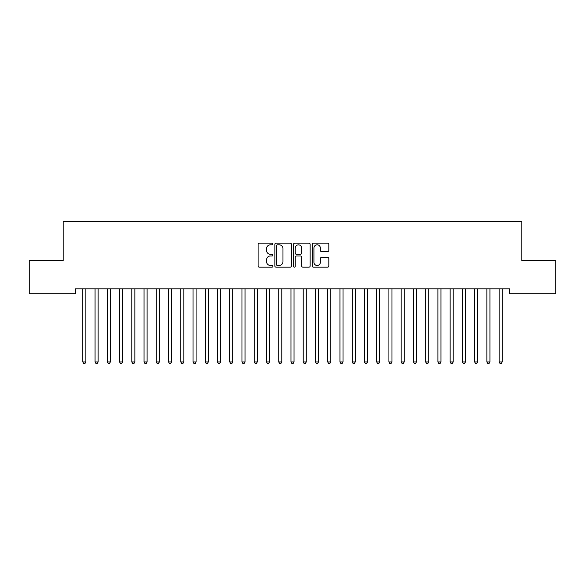 <?xml version="1.0" encoding="UTF-8"?>
<svg xmlns="http://www.w3.org/2000/svg" width="585" height="585" viewBox="0 0 585 585"><rect width="100%" height="100%" fill="white"/><g stroke="black" fill="none" stroke-linecap="round" stroke-linejoin="round"><path stroke-width="0.88" d="M272.91 243.967A0.841 0.841 0 0 0 272.069 243.126L259.301 243.126A1.199 1.199 0 0 0 258.095 244.325L258.095 265.963A1.199 1.199 0 0 0 259.301 267.162L272.069 267.162A0.841 0.841 0 0 0 272.91 266.321A0.841 0.841 0 0 0 272.069 265.48L270.416 265.48A3.846 3.846 0 0 1 266.57 261.634L266.57 259.828A3.846 3.846 0 0 1 270.416 255.981L272.069 255.981A0.841 0.841 0 0 0 272.91 255.14A0.841 0.841 0 0 0 272.069 254.299L270.416 254.299A3.846 3.846 0 0 1 266.57 250.453L266.57 248.654A3.846 3.846 0 0 1 270.416 244.808L272.069 244.808A0.841 0.841 0 0 0 272.91 243.967M327.622 251.601A1.199 1.199 0 0 0 328.828 250.395L328.828 244.325A1.199 1.199 0 0 0 327.622 243.126L313.443 243.126A1.199 1.199 0 0 0 312.244 244.325L312.244 265.963A1.199 1.199 0 0 0 313.443 267.162L327.622 267.162A1.199 1.199 0 0 0 328.828 265.963L328.828 258.628A1.199 1.199 0 0 0 327.622 257.429L321.553 257.429A1.199 1.199 0 0 0 320.353 258.628L320.353 262.263A3.218 3.218 0 0 1 317.136 265.48A3.218 3.218 0 0 1 313.926 262.263L313.926 248.025A3.218 3.218 0 0 1 317.136 244.808A3.218 3.218 0 0 1 320.353 248.025L320.353 250.395A1.199 1.199 0 0 0 321.553 251.601L327.622 251.601M509.586 288.814L75.414 288.814L75.414 293.714L29.25 293.714L29.25 260.654L63.165 260.654L63.165 221.474L521.835 221.474L521.835 260.654L555.75 260.654L555.75 293.714L509.586 293.714L509.586 288.814M291.447 244.325A1.199 1.199 0 0 0 290.248 243.126L276.061 243.126A1.199 1.199 0 0 0 274.862 244.325L274.862 265.963A1.199 1.199 0 0 0 276.061 267.162L290.248 267.162A1.199 1.199 0 0 0 291.447 265.963L291.447 244.325M294.752 243.126L308.938 243.126A1.199 1.199 0 0 1 310.138 244.325L310.138 265.963A1.199 1.199 0 0 1 308.938 267.162L302.869 267.162A1.199 1.199 0 0 1 301.663 265.963L301.663 257.188A1.199 1.199 0 0 0 300.463 255.981L296.434 255.981A1.199 1.199 0 0 0 295.235 257.188L295.235 266.321A0.841 0.841 0 0 1 294.394 267.162A0.841 0.841 0 0 1 293.553 266.321L293.553 244.325A1.199 1.199 0 0 1 294.752 243.126M277.385 244.808A0.841 0.841 0 0 0 276.544 245.649L276.544 264.639A0.841 0.841 0 0 0 277.385 265.48L279.133 265.48A3.846 3.846 0 0 0 282.972 261.634L282.972 248.654A3.846 3.846 0 0 0 279.133 244.808L277.385 244.808M301.663 248.084A3.218 3.218 0 0 0 298.452 244.866A3.218 3.218 0 0 0 295.235 248.084L295.235 253.1A1.199 1.199 0 0 0 296.434 254.299L300.463 254.299A1.199 1.199 0 0 0 301.663 253.1L301.663 248.084M82.66 288.814L82.726 288.997A1.221 1.221 -179.3 0 1 82.821 289.451L82.821 361.939L85.878 361.939L85.878 289.451A1.221 1.221 -179.3 0 1 85.966 288.997L86.039 288.814M85.878 361.939L84.964 363.526L83.735 363.526L82.821 361.939M94.902 288.814L94.975 288.997A1.221 1.221 -179.3 0 1 95.062 289.451L95.062 361.939L98.126 361.939L98.126 289.451A1.221 1.221 -179.3 0 1 98.214 288.997L98.287 288.814M98.126 361.939L97.205 363.526L95.984 363.526L95.062 361.939M107.143 288.814L107.216 288.997A1.221 1.221 -179.3 0 1 107.304 289.451L107.304 361.939L110.368 361.939L110.368 289.451A1.221 1.221 -179.3 0 1 110.455 288.997L110.528 288.814M110.368 361.939L109.446 363.526L108.225 363.526L107.304 361.939M119.391 288.814L119.464 288.997A1.221 1.221 -179.3 0 1 119.552 289.451L119.552 361.939L122.609 361.939L122.609 289.451A1.221 1.221 -179.3 0 1 122.704 288.997L122.77 288.814M122.609 361.939L121.695 363.526L120.466 363.526L119.552 361.939M131.632 288.814L131.705 288.997A1.221 1.221 -179.3 0 1 131.793 289.451L131.793 361.939L134.857 361.939L134.857 289.451A1.221 1.221 -179.3 0 1 134.945 288.997L135.018 288.814M134.857 361.939L133.936 363.526L132.715 363.526L131.793 361.939M143.881 288.814L143.954 288.997A1.221 1.221 -179.3 0 1 144.042 289.451L144.042 361.939L147.098 361.939L147.098 289.451A1.221 1.221 -179.3 0 1 147.186 288.997L147.259 288.814M147.098 361.939L146.184 363.526L144.956 363.526L144.042 361.939M156.122 288.814L156.195 288.997A1.221 1.221 -179.3 0 1 156.283 289.451L156.283 361.939L159.347 361.939L159.347 289.451A1.221 1.221 -179.3 0 1 159.434 288.997L159.508 288.814M159.347 361.939L158.425 363.526L157.204 363.526L156.283 361.939M168.37 288.814L168.436 288.997A1.221 1.221 -179.3 0 1 168.531 289.451L168.531 361.939L171.588 361.939L171.588 289.451A1.221 1.221 -179.3 0 1 171.676 288.997L171.749 288.814M171.588 361.939L170.674 363.526L169.445 363.526L168.531 361.939M180.611 288.814L180.685 288.997A1.221 1.221 -179.3 0 1 180.772 289.451L180.772 361.939L183.836 361.939L183.836 289.451A1.221 1.221 -179.3 0 1 183.924 288.997L183.997 288.814M183.836 361.939L182.915 363.526L181.694 363.526L180.772 361.939M192.853 288.814L192.926 288.997A1.221 1.221 -179.3 0 1 193.013 289.451L193.013 361.939L196.077 361.939L196.077 289.451A1.221 1.221 -179.3 0 1 196.165 288.997L196.238 288.814M196.077 361.939L195.156 363.526L193.935 363.526L193.013 361.939M205.101 288.814L205.174 288.997A1.221 1.221 -179.3 0 1 205.262 289.451L205.262 361.939L208.318 361.939L208.318 289.451A1.221 1.221 -179.3 0 1 208.406 288.997L208.479 288.814M208.318 361.939L207.404 363.526L206.176 363.526L205.262 361.939M217.342 288.814L217.415 288.997A1.221 1.221 -179.3 0 1 217.503 289.451L217.503 361.939L220.567 361.939L220.567 289.451A1.221 1.221 -179.3 0 1 220.655 288.997L220.728 288.814M220.567 361.939L219.646 363.526L218.424 363.526L217.503 361.939M229.591 288.814L229.656 288.997A1.221 1.221 -179.3 0 1 229.751 289.451L229.751 361.939L232.808 361.939L232.808 289.451A1.221 1.221 -179.3 0 1 232.896 288.997L232.969 288.814M232.808 361.939L231.894 363.526L230.665 363.526L229.751 361.939M241.832 288.814L241.905 288.997A1.221 1.221 -179.3 0 1 241.993 289.451L241.993 361.939L245.056 361.939L245.056 289.451A1.221 1.221 -179.3 0 1 245.144 288.997L245.217 288.814M245.056 361.939L244.135 363.526L242.914 363.526L241.993 361.939M254.073 288.814L254.146 288.997A1.221 1.221 -179.3 0 1 254.234 289.451L254.234 361.939L257.298 361.939L257.298 289.451A1.221 1.221 -179.3 0 1 257.385 288.997L257.458 288.814M257.298 361.939L256.376 363.526L255.155 363.526L254.234 361.939M266.321 288.814L266.394 288.997A1.221 1.221 -179.3 0 1 266.482 289.451L266.482 361.939L269.539 361.939L269.539 289.451A1.221 1.221 -179.3 0 1 269.634 288.997L269.7 288.814M269.539 361.939L268.625 363.526L267.396 363.526L266.482 361.939M278.562 288.814L278.635 288.997A1.221 1.221 -179.3 0 1 278.723 289.451L278.723 361.939L281.787 361.939L281.787 289.451A1.221 1.221 -179.3 0 1 281.875 288.997L281.948 288.814M281.787 361.939L280.866 363.526L279.645 363.526L278.723 361.939M290.811 288.814L290.884 288.997A1.221 1.221 -179.3 0 1 290.972 289.451L290.972 361.939L294.028 361.939L294.028 289.451A1.221 1.221 -179.3 0 1 294.116 288.997L294.189 288.814M294.028 361.939L293.114 363.526L291.886 363.526L290.972 361.939M303.052 288.814L303.125 288.997A1.221 1.221 -179.3 0 1 303.213 289.451L303.213 361.939L306.277 361.939L306.277 289.451A1.221 1.221 -179.3 0 1 306.364 288.997L306.438 288.814M306.277 361.939L305.355 363.526L304.134 363.526L303.213 361.939M315.3 288.814L315.366 288.997A1.221 1.221 -179.3 0 1 315.461 289.451L315.461 361.939L318.518 361.939L318.518 289.451A1.221 1.221 -179.3 0 1 318.606 288.997L318.679 288.814M318.518 361.939L317.604 363.526L316.375 363.526L315.461 361.939M327.541 288.814L327.615 288.997A1.221 1.221 -179.3 0 1 327.702 289.451L327.702 361.939L330.766 361.939L330.766 289.451A1.221 1.221 -179.3 0 1 330.854 288.997L330.927 288.814M330.766 361.939L329.845 363.526L328.624 363.526L327.702 361.939M339.783 288.814L339.856 288.997A1.221 1.221 -179.3 0 1 339.943 289.451L339.943 361.939L343.007 361.939L343.007 289.451A1.221 1.221 -179.3 0 1 343.095 288.997L343.168 288.814M343.007 361.939L342.086 363.526L340.865 363.526L339.943 361.939M352.031 288.814L352.104 288.997A1.221 1.221 -179.3 0 1 352.192 289.451L352.192 361.939L355.249 361.939L355.249 289.451A1.221 1.221 -179.3 0 1 355.344 288.997L355.409 288.814M355.249 361.939L354.334 363.526L353.106 363.526L352.192 361.939M364.272 288.814L364.345 288.997A1.221 1.221 -179.3 0 1 364.433 289.451L364.433 361.939L367.497 361.939L367.497 289.451A1.221 1.221 -179.3 0 1 367.585 288.997L367.658 288.814M367.497 361.939L366.576 363.526L365.354 363.526L364.433 361.939M376.521 288.814L376.594 288.997A1.221 1.221 -179.3 0 1 376.681 289.451L376.681 361.939L379.738 361.939L379.738 289.451A1.221 1.221 -179.3 0 1 379.826 288.997L379.899 288.814M379.738 361.939L378.824 363.526L377.596 363.526L376.681 361.939M388.762 288.814L388.835 288.997A1.221 1.221 -179.3 0 1 388.923 289.451L388.923 361.939L391.987 361.939L391.987 289.451A1.221 1.221 -179.3 0 1 392.074 288.997L392.147 288.814M391.987 361.939L391.065 363.526L389.844 363.526L388.923 361.939M401.003 288.814L401.076 288.997A1.221 1.221 -179.3 0 1 401.164 289.451L401.164 361.939L404.228 361.939L404.228 289.451A1.221 1.221 -179.3 0 1 404.315 288.997L404.389 288.814M404.228 361.939L403.306 363.526L402.085 363.526L401.164 361.939M413.251 288.814L413.324 288.997A1.221 1.221 -179.3 0 1 413.412 289.451L413.412 361.939L416.469 361.939L416.469 289.451A1.221 1.221 -179.3 0 1 416.564 288.997L416.63 288.814M416.469 361.939L415.555 363.526L414.326 363.526L413.412 361.939M425.492 288.814L425.566 288.997A1.221 1.221 -179.3 0 1 425.653 289.451L425.653 361.939L428.717 361.939L428.717 289.451A1.221 1.221 -179.3 0 1 428.805 288.997L428.878 288.814M428.717 361.939L427.796 363.526L426.575 363.526L425.653 361.939M437.741 288.814L437.814 288.997A1.221 1.221 -179.3 0 1 437.902 289.451L437.902 361.939L440.958 361.939L440.958 289.451A1.221 1.221 -179.3 0 1 441.046 288.997L441.119 288.814M440.958 361.939L440.044 363.526L438.816 363.526L437.902 361.939M449.982 288.814L450.055 288.997A1.221 1.221 -179.3 0 1 450.143 289.451L450.143 361.939L453.207 361.939L453.207 289.451A1.221 1.221 -179.3 0 1 453.295 288.997L453.368 288.814M453.207 361.939L452.285 363.526L451.064 363.526L450.143 361.939M462.23 288.814L462.296 288.997A1.221 1.221 -179.3 0 1 462.391 289.451L462.391 361.939L465.448 361.939L465.448 289.451A1.221 1.221 -179.3 0 1 465.536 288.997L465.609 288.814M465.448 361.939L464.534 363.526L463.305 363.526L462.391 361.939M474.472 288.814L474.545 288.997A1.221 1.221 -179.3 0 1 474.632 289.451L474.632 361.939L477.696 361.939L477.696 289.451A1.221 1.221 -179.3 0 1 477.784 288.997L477.857 288.814M477.696 361.939L476.775 363.526L475.554 363.526L474.632 361.939M486.713 288.814L486.786 288.997A1.221 1.221 -179.3 0 1 486.874 289.451L486.874 361.939L489.937 361.939L489.937 289.451A1.221 1.221 -179.3 0 1 490.025 288.997L490.098 288.814M489.937 361.939L489.016 363.526L487.795 363.526L486.874 361.939M498.961 288.814L499.034 288.997A1.221 1.221 -179.3 0 1 499.122 289.451L499.122 361.939L502.179 361.939L502.179 289.451A1.221 1.221 -179.3 0 1 502.274 288.997L502.339 288.814M502.179 361.939L501.265 363.526L500.036 363.526L499.122 361.939"/></g></svg>
